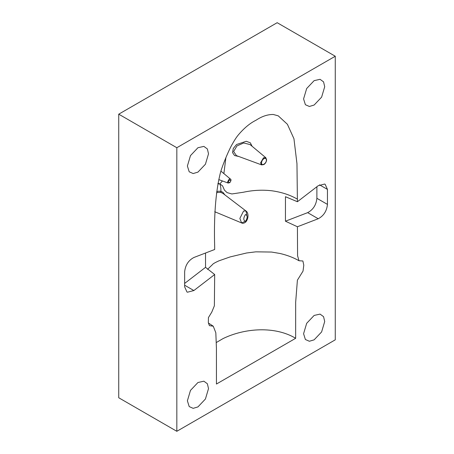 <?xml version="1.0" encoding="UTF-8"?>
<svg xmlns="http://www.w3.org/2000/svg" width="454" height="454" viewBox="0 0 454 454"><rect width="100%" height="100%" fill="white"/><g stroke="black" fill="none" stroke-linecap="round" stroke-linejoin="round"><path stroke-width="0.68" d="M187.388 400.808L190.481 390.395L197.95 382.512L203.869 381.19L207.37 383.755L208.517 388.613L205.424 399.021L197.95 406.909L193.171 408.345L189.204 406.597L187.388 400.808M303.578 333.724L306.677 323.316L314.145 315.428L320.064 314.106L323.566 316.671L324.706 321.528L321.614 331.936L314.145 339.825L309.367 341.26L305.394 339.513L303.578 333.724M187.388 166.016L190.481 155.603L197.95 147.72L203.869 146.398L207.37 148.957L208.517 153.815L205.424 164.229L197.95 172.111L193.171 173.553L189.204 171.799L187.388 166.016M303.578 98.932L306.677 88.519L314.145 80.636L320.064 79.314L323.566 81.873L324.706 86.737L321.614 97.145L314.145 105.027L309.367 106.469L305.394 104.721L303.578 98.932M295.656 338.298L216.439 384.039L216.427 348.099L215.82 332.754L213.261 326.21L209.407 325.643L208.346 322.743L208.431 317.584L211.774 312.131L214.373 305.814L214.68 274.522L193.869 290.543L187.445 292.211L186.963 291.973L184.642 286.849L184.642 271.855C185.328 265.193 188.404 260.409 193.869 257.503L214.68 249.496L214.68 246.919C213.794 217.216 215.565 193.081 219.986 174.523C221.461 167.577 228.81 149.826 232.641 143.538C234.849 139.588 236.886 136.552 238.747 134.429C244.388 127.852 250.16 123.113 256.05 120.208C261.947 116.309 267.695 114.402 273.297 114.482L278.251 115.849L287.405 124.288L293.948 138.725L296.961 163.661L297.415 201.729L318.226 185.703L324.65 184.04L325.132 184.273L327.453 189.403L327.453 204.396C326.766 211.059 323.696 215.843 318.226 218.749L297.415 226.756L297.574 255.795L299.016 260.755L302.88 260.976L303.794 265.193L303.028 271.106L297.398 280.175L295.673 302.182L295.656 338.298C275.022 325.876 244.74 328.015 223.056 338.582L216.365 342.498M245.007 221.433L241.59 222.925L239.865 218.408L243.594 210.991L246.034 211.031L223.118 193.54L220.848 192.371L220.911 191.35C220.973 188.058 220.616 185.59 219.849 183.944L222.42 180.947M223.879 173.598L225.91 157.515M238.725 156.471L234.57 155.552L232.522 152.567L233.316 148.413L236.574 144.503L246.244 141.279L250.347 142.828L252.083 146.262M297.415 201.729L285.447 196.713L285.441 221.2L307.664 212.648L318.226 218.749M327.453 204.396L316.886 198.302L316.886 186.736M316.886 198.302C316.205 204.958 313.129 209.742 307.664 212.648M285.441 221.2L297.415 226.756M214.68 274.522L205.531 267.338L205.526 253.02M216.666 191.707L218.703 191.162L220.911 191.35L222.897 192.28L224.883 194.885M205.531 267.338L184.642 283.415M250.052 144.571L243.684 142.965L236.926 145.938L233.634 151.528L236.443 155.626L261.646 164.898L260.562 162.884L263.513 157.765L265.8 157.697L250.041 144.559M246.034 211.031L247.124 216.734M220.848 192.371L217.126 192.502L216.49 193.115M215.701 212.12L215.077 212.262M217.886 183.864L219.849 183.944L222.556 185.822L224.452 190.147L227.068 192.604L231.858 193.954L243.259 192.269C252.816 190.192 262.298 189.693 271.691 190.765C281.338 192.065 289.913 194.862 297.415 199.153M217.988 183.314L219.849 183.944M176.827 431.3L176.827 147.72L118.732 114.175L277.173 22.7L335.268 56.239L335.268 339.825L176.827 431.3L118.732 397.761L118.732 114.175M176.827 147.72L335.268 56.239M319.531 184.829L327.453 189.403M184.642 285.22L193.869 290.543M230.751 180.618L229.639 179.977C226.824 182.133 230.292 184.137 230.751 180.618M230.45 179.075C231.364 179.563 231.148 180.76 229.798 182.667L228.152 183.058L227.55 181.941L229.185 179.109L230.45 179.075L220.95 171.152M266.402 160.035C266.248 158.435 265.437 157.964 263.973 158.633C262.503 159.66 261.691 161.062 261.538 162.844C261.408 166.544 266.538 163.582 266.402 160.035M245.483 214.515C243.253 218.085 243.253 220.372 245.483 221.365C247.719 217.789 247.719 215.508 245.483 214.515M213.261 326.21L208.363 322.976M299.016 260.755C293.585 257.605 287.223 255.176 279.931 253.468L271.526 252.049L255.806 251.839L246.613 252.986L230.059 256.941L218.851 260.868C214.963 262.645 212.875 263.848 212.591 264.483L207.546 269.353M228.152 183.058L218.749 179.597M261.646 164.898L263.859 164.564C265.516 163.412 266.436 161.828 266.617 159.808L265.8 157.697M241.59 222.925C242.623 223.589 243.974 223.334 245.631 222.154C249.121 218.153 248.315 212.302 246.017 211.019M241.607 222.925L214.742 211.723"/></g></svg>
